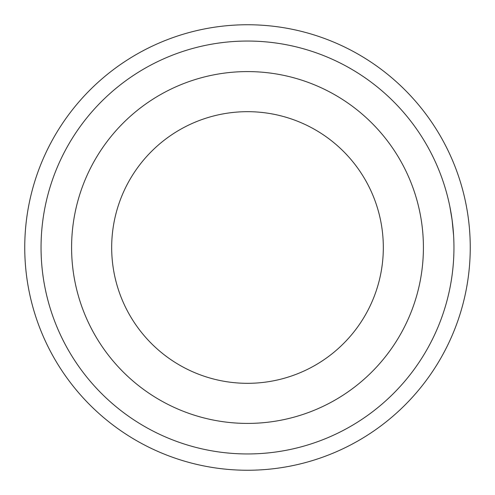 <?xml version="1.0" encoding="UTF-8"?>
<svg xmlns="http://www.w3.org/2000/svg" width="495" height="495" viewBox="0 0 495 495"><rect width="100%" height="100%" fill="white"/><g stroke="black" fill="none" stroke-linecap="round" stroke-linejoin="round"><path stroke-width="0.74" d="M247.5 423.411A175.911 175.911 0 0 1 71.589 247.5A175.911 175.911 0 0 1 247.5 71.589A175.911 175.911 0 0 1 423.411 247.5A175.911 175.911 0 0 1 247.5 423.411M247.5 111.678A135.822 135.822 0 0 1 383.322 247.5A135.822 135.822 0 0 1 247.5 383.322A135.822 135.822 0 0 1 111.678 247.5A135.822 135.822 0 0 1 247.5 111.678M247.5 453.952A206.452 206.452 0 0 1 41.048 247.5A206.452 206.452 0 0 1 247.5 41.048A206.452 206.452 0 0 1 453.952 247.5A206.452 206.452 0 0 1 247.5 453.952M449.906 206.83L452.102 219.941L453.606 235.546M247.5 470.25A222.75 222.75 0 0 1 24.75 247.5A222.75 222.75 0 0 1 247.5 24.75A222.75 222.75 0 0 1 470.25 247.5A222.75 222.75 0 0 1 247.5 470.25M450.766 211.371L451.124 213.438M451.372 214.985L452.43 222.509"/></g></svg>
